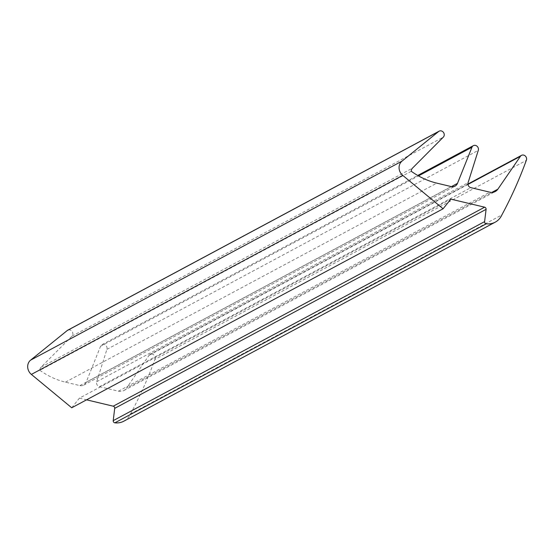 <?xml version="1.0" encoding="UTF-8"?>
<svg xmlns="http://www.w3.org/2000/svg" width="554" height="554" viewBox="0 0 554 554"><rect width="100%" height="100%" fill="white"/><g stroke="black" fill="none" stroke-linecap="round" stroke-linejoin="round"><path stroke-width="0.42" stroke-dasharray="2.77 2.08" d="M411.276 171.276L39.895 370.287A4.612 4.1 61.8 0 1 41.065 367.184L71.923 336.167A3.684 3.282 61.8 0 0 72.124 331.465A3.684 3.282 61.8 0 0 67.747 330.184M71.722 407.786L79.43 398.132L450.817 199.121M79.43 398.132L86.562 399.829M123.826 421.185A18.434 16.398 61.8 0 0 130.481 413.949L501.862 214.938M130.481 413.949A460.886 409.918 61.8 0 0 154.919 359.421L526.3 160.411M154.919 359.421A3.684 3.282 61.8 0 0 154.088 355.176A3.684 3.282 61.8 0 0 150.106 354.366A3.684 3.282 61.8 0 0 149.054 355.308L126.499 388.174L491.841 192.404M39.895 370.287A73.744 65.587 61.8 0 0 65.441 382.149L79.873 385.591A6.454 5.741 61.8 0 0 83.661 385.134A6.454 5.741 61.8 0 0 86.078 382.392L100.572 346.257A3.684 3.282 61.8 0 1 101.95 344.685A3.684 3.282 61.8 0 1 105.793 345.35A3.684 3.282 61.8 0 1 106.901 349.373L96.694 381.706A3.684 3.282 61.8 0 0 99.478 386.657L118.459 391.186A9.217 8.199 61.8 0 0 123.874 390.535A9.217 8.199 61.8 0 0 126.499 388.174M41.065 367.184L412.446 168.181M71.923 336.167L443.304 137.157M149.054 355.308L467.964 184.42M118.459 391.186L489.84 192.176M99.478 386.657L470.858 187.654M96.694 381.706L468.075 182.702M106.901 349.373L478.289 150.369M100.572 346.257L418.485 175.902M86.078 382.392L451.42 186.622M79.873 385.591L451.254 186.587M65.441 382.149L436.822 183.139M150.106 354.366L467.922 184.06M123.874 390.535L495.255 191.525M101.95 344.685L417.737 175.473M83.661 385.134L455.042 186.13"/><path stroke-width="0.83" d="M412.446 168.181L443.304 137.157A3.684 3.282 61.8 0 0 443.505 132.461A3.684 3.282 61.8 0 0 439.128 131.173A3.684 3.282 61.8 0 0 438.671 131.478L402.003 161.131A9.217 8.199 61.8 0 0 402.758 175.403L443.103 208.775L450.817 199.121L484.625 207.189A1.842 1.641 61.8 0 1 486.087 209.343L484.605 221.628A1.842 1.641 61.8 0 0 486.253 223.816A18.434 16.398 61.8 0 0 495.207 222.182A18.434 16.398 61.8 0 0 501.862 214.938A460.886 409.918 61.8 0 0 526.3 160.411A3.684 3.282 61.8 0 0 525.476 156.166A3.684 3.282 61.8 0 0 521.487 155.355A3.684 3.282 61.8 0 0 520.441 156.304L497.88 189.163A9.217 8.199 61.8 0 1 495.255 191.525A9.217 8.199 61.8 0 1 489.84 192.176L470.858 187.654A3.684 3.282 61.8 0 1 468.075 182.702L478.289 150.369A3.684 3.282 61.8 0 0 477.174 146.339A3.684 3.282 61.8 0 0 473.338 145.674A3.684 3.282 61.8 0 0 471.953 147.246L457.466 183.381A6.454 5.741 61.8 0 1 455.042 186.13A6.454 5.741 61.8 0 1 451.254 186.587L436.822 183.139A73.744 65.587 61.8 0 1 411.276 171.276A4.612 4.1 61.8 0 1 412.446 168.181M439.128 131.173L67.747 330.184A3.684 3.282 61.8 0 0 67.29 330.489L30.622 360.135A9.217 8.199 61.8 0 0 31.37 374.414L71.722 407.786L443.103 208.775M86.562 399.829L113.245 406.193L484.625 207.189M495.207 222.182L123.826 421.185A18.434 16.398 61.8 0 1 114.872 422.827A1.842 1.641 61.8 0 1 113.217 420.638L114.706 408.353A1.842 1.641 61.8 0 0 113.245 406.193M67.29 330.489L438.671 131.478M30.622 360.135L402.003 161.131M31.37 374.414L402.758 175.403M114.706 408.353L486.087 209.343M113.217 420.638L484.605 221.628M114.872 422.827L486.253 223.816M467.964 184.42L520.441 156.304M491.841 192.404L497.88 189.163M418.485 175.902L471.953 147.246M451.42 186.622L457.466 183.381M467.922 184.06L521.487 155.355M417.737 175.473L473.338 145.674"/></g></svg>
